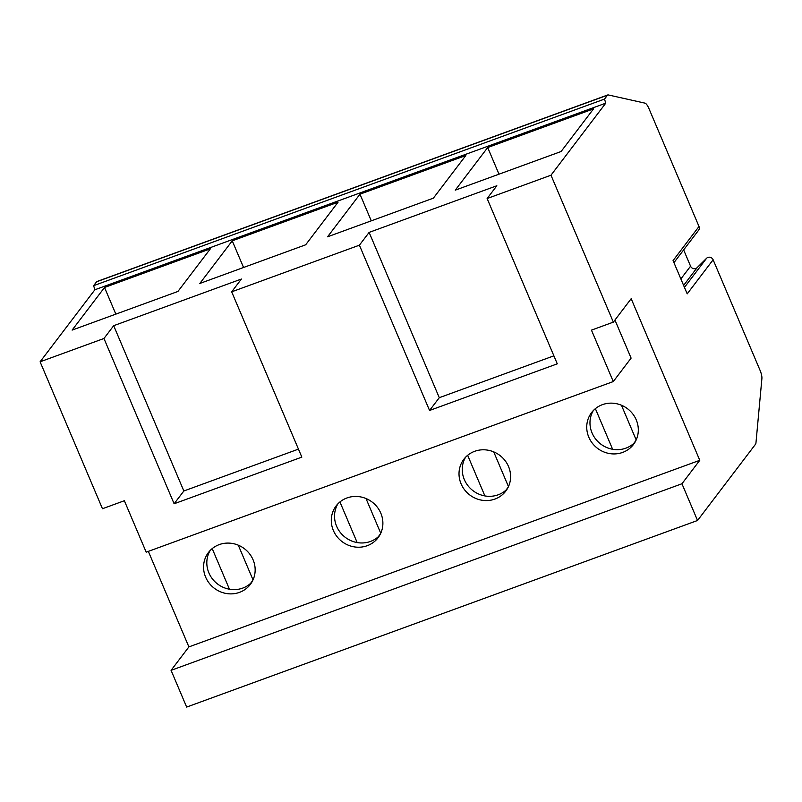 <?xml version="1.0" encoding="UTF-8"?>
<svg xmlns="http://www.w3.org/2000/svg" width="802" height="802" viewBox="0 0 802 802"><rect width="100%" height="100%" fill="white"/><g stroke="black" fill="none" stroke-linecap="round" stroke-linejoin="round"><path stroke-width="1.2" d="M673.951 262.655L698.572 230.274A4.05 3.82 -142.8 0 0 699.003 226.485L648.978 108.641A8.1 2.286 69.9 0 0 645.008 103.147L608.227 94.927A8.1 2.286 69.9 0 0 607.806 94.937L96.922 281.532A8.1 2.286 69.9 0 0 96.581 281.793L93.633 285.672L94.877 289.773L40.1 361.802L102.466 508.729L124.36 500.729L146.185 552.157L613.279 381.562L631.104 358.113L614.944 320.038M40.1 361.802L103.959 338.484L174.124 503.766L301.843 457.12L231.678 291.828L359.396 245.181L429.561 410.474L557.28 363.827L487.125 198.535L550.984 175.207L613.35 322.133L631.174 298.695L699.775 460.308L681.951 483.756L697.539 520.488L186.655 707.073L171.067 670.342L188.891 646.903L148.34 551.365M697.539 520.488L755.584 444.148A8.1 2.286 69.9 0 0 755.955 442.935L761.9 378.534A8.1 2.286 69.9 0 0 760.035 370.273L713.128 259.768A4.05 3.82 -142.8 0 0 706.582 258.274L684.447 287.387M683.645 249.903L690.562 266.184A4.05 3.82 -142.8 0 0 697.098 267.678L706.582 258.274M252.7 580.578L250.495 583.465M212.209 548.608L229.452 589.219A26.326 24.842 -142.8 0 0 251.818 582.192M238.294 545.18L253.021 579.886M205.643 577.149A26.326 24.842 -142.8 0 0 226.555 593.54A26.326 24.842 -142.8 0 0 250.324 584.417A26.326 24.842 -142.8 0 0 253.081 559.816A26.326 24.842 -142.8 0 0 232.179 543.425A26.326 24.842 -142.8 0 0 208.41 552.548A26.326 24.842 -142.8 0 0 205.643 577.149M210.154 550.513A26.326 24.842 -142.8 0 0 208.891 572.889A26.326 24.842 -142.8 0 0 229.452 589.219M188.891 646.903L699.775 460.308M333.371 530.503A26.326 24.842 -142.8 0 0 354.273 546.884A26.326 24.842 -142.8 0 0 378.043 537.771A26.326 24.842 -142.8 0 0 380.81 513.17A26.326 24.842 -142.8 0 0 359.897 496.779A26.326 24.842 -142.8 0 0 336.128 505.902A26.326 24.842 -142.8 0 0 333.371 530.503M461.09 483.847A26.326 24.842 -142.8 0 0 481.992 500.237A26.326 24.842 -142.8 0 0 505.761 491.125A26.326 24.842 -142.8 0 0 508.528 466.523A26.326 24.842 -142.8 0 0 487.626 450.133A26.326 24.842 -142.8 0 0 463.847 459.255A26.326 24.842 -142.8 0 0 461.09 483.847M588.808 437.2A26.326 24.842 -142.8 0 0 609.71 453.591A26.326 24.842 -142.8 0 0 633.48 444.468A26.326 24.842 -142.8 0 0 636.247 419.877A26.326 24.842 -142.8 0 0 615.345 403.486A26.326 24.842 -142.8 0 0 591.575 412.609A26.326 24.842 -142.8 0 0 588.808 437.2M337.873 503.867A26.326 24.842 -142.8 0 0 336.609 526.232A26.326 24.842 -142.8 0 0 357.171 542.573A26.326 24.842 -142.8 0 0 379.536 535.546M339.938 501.952L357.171 542.573M380.419 533.932L378.213 536.819M366.013 498.533L380.739 533.24M465.591 457.21A26.326 24.842 -142.8 0 0 464.328 479.586A26.326 24.842 -142.8 0 0 484.889 495.917A26.326 24.842 -142.8 0 0 507.265 488.899M467.656 455.305L484.889 495.917M508.137 487.285L505.942 490.172M493.731 451.887L508.458 486.593M593.31 410.564A26.326 24.842 -142.8 0 0 592.046 432.94A26.326 24.842 -142.8 0 0 612.618 449.27A26.326 24.842 -142.8 0 0 634.983 442.253M595.375 408.659L612.618 449.27M635.856 440.629L633.66 443.526M621.45 405.231L636.187 439.947M613.279 381.562L591.455 330.133L613.35 322.133M487.125 198.535L496.839 185.753L369.12 232.4L439.285 397.692L553.891 355.827M359.396 245.181L369.12 232.4M231.678 291.828L241.402 279.046L113.683 325.692L183.848 490.984L174.124 503.766M103.959 338.484L113.683 325.692M94.877 289.773L605.751 103.177L550.984 175.207M199.838 283.457L305.662 244.8L338.073 202.174L232.239 240.831L199.838 283.457M327.557 236.801L433.381 198.154L465.792 155.528L359.968 194.184L327.557 236.801M455.275 190.154L561.099 151.508L593.51 108.882L487.686 147.538L455.275 190.154M72.11 330.103L177.934 291.447L210.345 248.831L104.521 287.477L72.11 330.103M104.521 287.477L115.839 314.133M232.239 240.831L243.557 267.487M359.968 194.184L371.276 220.831M487.686 147.538L498.994 174.184M429.561 410.474L439.285 397.692M298.444 449.13L183.848 490.984M93.633 285.672L604.518 99.077L605.751 103.177M607.806 94.937A8.1 2.286 69.9 0 0 607.465 95.207L604.518 99.077M699.003 226.485L673.068 260.59L687.204 293.863L713.128 259.768M171.067 670.342L681.951 483.756M96.581 281.793L607.465 95.207M690.562 266.184L680.858 278.936M697.098 267.678L683.615 285.422"/></g></svg>

